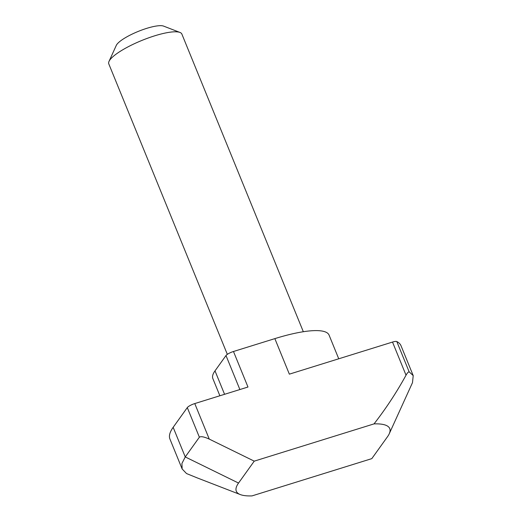 <?xml version="1.0" encoding="UTF-8"?>
<svg xmlns="http://www.w3.org/2000/svg" width="522" height="522" viewBox="0 0 522 522"><rect width="100%" height="100%" fill="white"/><g stroke="black" fill="none" stroke-linecap="round" stroke-linejoin="round"><path stroke-width="0.78" d="M109.02 61.387L116.282 45.401A26.302 6.12 -22.2 0 1 146.767 28.345A26.302 6.12 -22.2 0 1 163.575 26.1L179.959 32.442A39.457 9.187 157.8 0 0 154.74 35.803A39.457 9.187 157.8 0 0 109.02 61.387A39.457 9.187 157.8 0 0 108.785 63.86L227.331 354.347M303.328 331.724L181.852 34.041A39.457 9.187 157.8 0 0 179.959 32.442M392.511 342.067A6.577 1.533 -22.2 0 1 396.798 341.545L409.163 371.853C408.334 371.834 407.291 372.949 406.031 375.194L392.511 342.067L289.351 374.157L274.853 338.628L233.478 351.495L247.976 387.024L194.771 403.571L209.27 439.1C204.148 436.777 200.853 436.144 199.378 437.208L185.245 456.933L181.924 463.49L182.139 468.958L186.517 473.545L197.577 478.041M199.378 437.208L187.294 407.604L173.16 427.322A119.466 27.81 157.8 0 0 169.937 439.061L182.139 468.958M209.27 439.1L254.24 461.148L238.541 483.059A82.861 19.288 157.8 0 0 240.277 494.562A82.861 19.288 157.8 0 0 252.009 495.9L371.801 458.636L387.5 436.725A82.861 19.288 -22.2 0 0 389.249 433.769L412.491 382.646L413.215 375.618L409.163 371.853M254.24 461.148L374.033 423.884A82.861 19.288 -22.2 0 1 389.249 433.769M406.031 375.194C396.629 392.309 385.967 408.537 374.033 423.884M413.13 375.422L401.007 345.721A119.466 27.81 157.8 0 0 396.798 341.545M219.873 395.767L212.872 378.62A78.913 18.368 -22.2 0 1 215.005 370.868L224.571 394.306M239.879 389.542L225.993 355.528L215.005 370.868M225.993 355.528A6.577 1.533 -22.2 0 1 233.478 351.495M274.853 338.628A78.913 18.368 -22.2 0 1 329.075 335.104L338.739 358.79M187.294 407.604A6.577 1.533 -22.2 0 1 194.771 403.571M173.16 427.322L185.245 456.933L238.541 483.059M240.277 494.562L197.577 478.035"/></g></svg>
